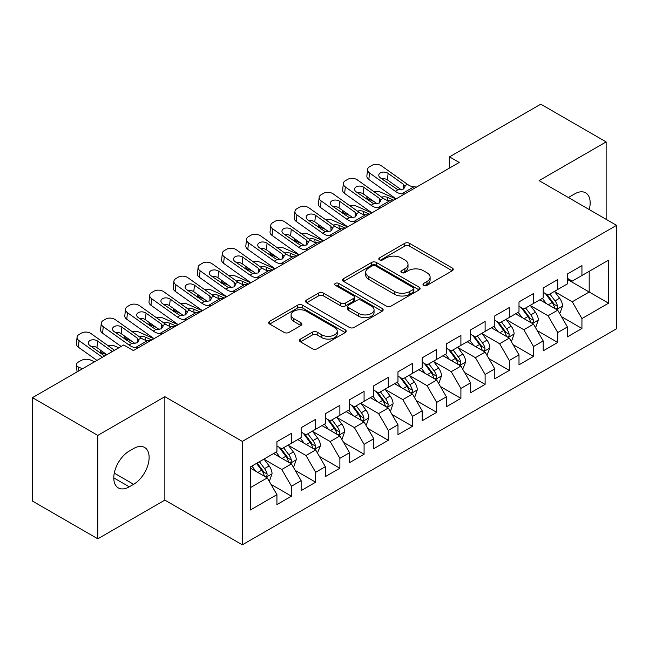 <?xml version="1.0" encoding="UTF-8"?>
<svg xmlns="http://www.w3.org/2000/svg" width="649" height="649" viewBox="0 0 649 649"><rect width="100%" height="100%" fill="white"/><g stroke="black" fill="none" stroke-linecap="round" stroke-linejoin="round"><path stroke-width="0.97" d="M423.692 285.341A2.353 1.355 0 0 0 427.018 285.341L452.264 270.763A3.359 1.939 0 0 0 453.245 269.392A3.359 1.939 0 0 0 452.264 268.021L409.495 243.326A3.359 1.939 0 0 0 404.741 243.326L379.503 257.904A2.353 1.355 0 0 0 378.813 258.862A2.353 1.355 0 0 0 379.503 259.827A2.353 1.355 0 0 0 382.829 259.827L386.09 257.937A10.749 6.206 0 0 1 401.301 257.937L404.862 259.998A10.749 6.206 0 0 1 408.01 264.386A10.749 6.206 0 0 1 404.862 268.775L401.593 270.657A2.353 1.355 0 0 0 400.904 271.623A2.353 1.355 0 0 0 401.593 272.58A2.353 1.355 0 0 0 404.919 272.58L408.189 270.698A10.749 6.206 0 0 1 423.399 270.698L426.961 272.75A10.749 6.206 0 0 1 430.109 277.139A10.749 6.206 0 0 1 426.961 281.528L423.692 283.418A2.353 1.355 0 0 0 423.002 284.376A2.353 1.355 0 0 0 423.692 285.341L423.692 283.418M300.438 339.078A3.359 1.939 0 0 0 299.457 340.449A3.359 1.939 0 0 0 300.438 341.82L312.437 348.748A3.359 1.939 0 0 0 317.191 348.748L345.227 332.564A3.359 1.939 0 0 0 346.209 331.193A3.359 1.939 0 0 0 345.227 329.822L302.458 305.127A3.359 1.939 0 0 0 297.704 305.127L269.668 321.312A3.359 1.939 0 0 0 268.686 322.683A3.359 1.939 0 0 0 269.668 324.054L284.165 332.426A3.359 1.939 0 0 0 288.91 332.426L300.909 325.498A3.359 1.939 0 0 0 301.899 324.127A3.359 1.939 0 0 0 300.909 322.756L293.721 318.602A8.989 5.192 0 0 1 291.093 314.935A8.989 5.192 0 0 1 296.642 310.141A8.989 5.192 0 0 1 306.433 311.269L334.592 327.518A8.989 5.192 0 0 1 337.229 331.193A8.989 5.192 0 0 1 331.68 335.987A8.989 5.192 0 0 1 321.88 334.86L317.191 332.15A3.359 1.939 0 0 0 312.437 332.15L300.438 339.078L300.438 341.82M97.804 435.398L97.804 538.816L164.862 500.103L164.862 396.685L97.804 435.398L32.45 397.659L123.708 344.976L133.394 350.565L459.208 162.453L449.53 156.863L449.53 168.042M164.862 396.685L242.32 441.401L616.55 225.341L616.55 328.767L242.32 544.827L242.32 441.401M606.142 219.338L606.142 141.912L539.092 180.625L616.55 225.341M606.142 141.912L540.787 104.173L449.53 156.863M386.333 306.085A3.359 1.939 0 0 0 391.079 306.085L419.116 289.9A3.359 1.939 0 0 0 420.106 288.529A3.359 1.939 0 0 0 419.116 287.158L376.347 262.464A3.359 1.939 0 0 0 371.601 262.464L343.564 278.648A3.359 1.939 0 0 0 342.575 280.019A3.359 1.939 0 0 0 343.564 281.398L386.333 306.085M336.304 285.844A2.353 1.355 0 0 1 338.689 286.177L338.689 283.386L382.172 308.486A3.359 1.939 0 0 1 383.153 309.857A3.359 1.939 0 0 1 382.172 311.228L354.135 327.421A3.359 1.939 0 0 1 349.381 327.421L306.612 302.726L306.612 299.984A3.359 1.939 0 0 0 305.63 301.355A3.359 1.939 0 0 0 306.612 302.726M306.612 299.984L318.61 293.056A3.359 1.939 0 0 1 323.364 293.056L340.709 303.067A3.359 1.939 0 0 0 345.463 303.067L353.421 298.475A3.359 1.939 0 0 0 354.403 297.104A3.359 1.939 0 0 0 353.421 295.733L335.363 285.309A2.353 1.355 0 0 1 334.673 284.343A2.353 1.355 0 0 1 336.125 283.086A2.353 1.355 0 0 1 338.689 283.386M567.413 279.427L589.195 292.009L589.195 271.323L608.559 260.144L581.934 275.517L581.934 265.595L567.413 273.975L567.413 283.905L557.726 289.495L557.726 279.565L543.205 287.953L543.205 297.875L533.519 303.464L533.519 293.543L518.997 301.931L518.997 311.853L509.319 317.442L509.319 307.521L494.789 315.901L494.789 325.83L485.111 331.42L485.111 321.498L470.582 329.879L470.582 339.8L460.904 345.39L460.904 335.468L446.382 343.856L446.382 353.778L436.696 359.368L436.696 349.446L422.175 357.834L422.175 367.756L412.488 373.345L412.488 363.424L397.967 371.804L397.967 381.726L388.28 387.323L388.28 377.394L373.759 385.782L373.759 395.703L364.081 401.293L364.081 391.371L349.551 399.76L349.551 409.681L339.873 415.271L339.873 405.349L325.344 413.729L325.344 423.659L315.665 429.249L315.665 419.319L301.144 427.707L301.144 437.629L291.458 443.218L291.458 433.297L276.936 441.685L276.936 451.607L250.311 466.98L250.311 510.025L276.936 494.652L267.25 477.883L250.311 468.099M608.559 260.144L608.559 303.188L581.934 318.562L572.256 301.793L554.7 291.661M561.482 316.671L581.934 328.483L581.934 318.562M581.934 328.483L567.413 336.872L567.413 326.95L557.726 332.539L548.048 315.763L530.493 305.63M537.275 330.649L557.726 342.461L557.726 332.539M557.726 342.461L543.205 350.841L543.205 340.92L533.519 346.509L523.84 329.741L506.293 319.608M513.067 344.627L533.519 356.431L533.519 346.509M533.519 356.431L518.997 364.819L518.997 354.898L509.319 360.487L499.633 343.719L482.085 333.586M488.859 358.597L509.319 370.409L509.319 360.487M509.319 370.409L494.789 378.797L494.789 368.875L485.111 374.465L475.425 357.688L457.878 347.556M464.652 372.575L485.111 384.386L485.111 374.465M485.111 384.386L470.582 392.767L470.582 382.845L460.904 388.435L451.217 371.666L433.67 361.534M440.452 386.553L460.904 398.364L460.904 388.435M460.904 398.364L446.382 406.745L446.382 396.823L436.696 402.412L427.018 385.644L409.462 375.511M416.244 400.53L436.696 412.334L436.696 402.412M436.696 412.334L422.175 420.722L422.175 410.801L412.488 416.39L402.81 399.622L385.255 389.489M392.037 414.5L412.488 426.312L412.488 416.39M412.488 426.312L397.967 434.7L397.967 424.771L388.28 430.368L378.602 413.591L361.055 403.459M367.829 428.478L388.28 440.29L388.28 430.368M388.28 440.29L373.759 448.67L373.759 438.748L364.081 444.338L354.395 427.569L336.847 417.437M343.621 442.456L364.081 454.259L364.081 444.338M364.081 454.259L349.551 462.648L349.551 452.726L339.873 458.316L330.187 441.547L312.64 431.415M319.413 456.425L339.873 468.237L339.873 458.316M339.873 468.237L325.344 476.626L325.344 466.704L315.665 472.294L305.979 455.517L288.432 445.384M295.214 470.403L315.665 482.215L315.665 472.294M315.665 482.215L301.144 490.595L301.144 480.674L291.458 486.263L281.78 469.495L264.224 459.362M271.006 484.381L291.458 496.185L291.458 486.263M291.458 496.185L276.936 504.573L276.936 494.652M276.936 446.017L281.78 448.808L291.458 443.218M250.311 487.667L267.25 477.883M301.144 432.039L305.979 434.838L315.665 429.249M281.78 469.495L291.458 463.905L273.545 453.562M301.144 480.674L291.458 463.905M325.344 418.061L330.187 420.86L339.873 415.271M305.979 455.517L315.665 449.927L297.753 439.584M325.344 466.704L315.665 449.927M349.551 404.092L354.395 406.882L364.081 401.293M330.187 441.547L339.873 435.958L321.961 425.614M349.551 452.726L339.873 435.958M373.759 390.114L378.602 392.913L388.28 387.323M354.395 427.569L364.081 421.98L346.16 411.636M373.759 438.748L364.081 421.98M397.967 376.136L402.81 378.935L412.488 373.345M378.602 413.591L388.28 408.002L370.368 397.659M397.967 424.771L388.28 408.002M422.175 362.166L427.018 364.957L436.696 359.368M402.81 399.622L412.488 394.024L394.576 383.689M422.175 410.801L412.488 394.024M446.382 348.188L451.217 350.987L460.904 345.39M427.018 385.644L436.696 380.054L418.783 369.711M446.382 396.823L436.696 380.054M470.582 334.211L475.425 337.009L485.111 331.42M451.217 371.666L460.904 366.077L442.991 355.733M470.582 382.845L460.904 366.077M494.789 320.241L499.633 323.032L509.319 317.442M475.425 357.688L485.111 352.099L467.199 341.763M494.789 368.875L485.111 352.099M518.997 306.263L523.84 309.054L533.519 303.464M499.633 343.719L509.319 338.129L491.407 327.786M518.997 354.898L509.319 338.129M543.205 292.285L548.048 295.084L557.726 289.495M523.84 329.741L533.519 324.151L515.606 313.808M543.205 340.92L533.519 324.151M567.413 278.307L572.256 281.106L581.934 275.517M548.048 315.763L557.726 310.173L539.814 299.83M567.413 326.95L557.726 310.173M32.45 397.659L32.45 501.077L97.804 538.816M164.862 500.103L242.32 544.827M572.256 301.793L589.195 292.009L608.559 303.188M589.211 209.562A21.912 12.647 120 0 0 585.625 192.818A21.912 12.647 120 0 0 574.673 193.897L570.317 196.412A21.912 12.647 120 0 0 568.492 197.596M129.273 451.047A21.912 12.647 120 0 0 114.962 470.355A21.912 12.647 120 0 0 118.321 487.91A21.912 12.647 120 0 0 129.273 486.823L133.629 484.308A21.912 12.647 120 0 0 147.948 465A21.912 12.647 120 0 0 144.589 447.445A21.912 12.647 120 0 0 133.629 448.532L129.273 451.047M424.633 285.674L426.961 284.327A10.749 6.206 0 0 0 430.109 279.938L430.109 277.139M408.01 264.386L408.01 267.177A10.749 6.206 0 0 1 404.862 271.566L402.534 272.913M452.223 270.787L409.495 246.125A3.359 1.939 0 0 0 404.741 246.125L380.436 260.152M419.076 289.925L376.347 265.263A3.359 1.939 0 0 0 371.601 265.263L343.605 281.423M413.178 289.486A2.353 1.355 0 0 0 413.867 288.529A2.353 1.355 0 0 0 413.178 287.572L375.641 265.895A2.353 1.355 0 0 0 372.315 265.895L368.867 267.883A10.749 6.206 0 0 0 365.72 272.272A10.749 6.206 0 0 0 368.867 276.661L394.527 291.474A10.749 6.206 0 0 0 409.738 291.474L413.178 289.486L413.178 292.285A2.353 1.355 0 0 0 413.867 291.32L413.867 288.529M365.72 272.272L365.72 275.071A10.749 6.206 0 0 0 368.867 279.459L368.867 276.661M413.178 292.285L409.738 294.273A10.749 6.206 0 0 1 394.527 294.273L368.867 279.459M306.661 302.75L318.61 295.847L318.61 293.056M354.403 297.104L354.403 299.895A3.359 1.939 0 0 1 353.421 301.266L345.463 305.866A3.359 1.939 0 0 1 340.709 305.866L323.364 295.847A3.359 1.939 0 0 0 318.61 295.847M338.689 286.177L382.131 311.26M358.71 313.459A8.989 5.192 0 0 0 368.502 314.587A8.989 5.192 0 0 0 374.051 309.792A8.989 5.192 0 0 0 371.423 306.125L361.501 300.398A3.359 1.939 0 0 0 356.747 300.398L348.789 304.989A3.359 1.939 0 0 0 347.807 306.36A3.359 1.939 0 0 0 348.789 307.731L358.71 313.459L358.71 316.258A8.989 5.192 0 0 0 368.502 317.377A8.989 5.192 0 0 0 374.051 312.583L374.051 309.792M347.807 306.36L347.807 309.159A3.359 1.939 0 0 0 348.789 310.53L348.789 307.731M358.71 316.258L348.789 310.53M337.229 331.193L337.229 333.984A8.989 5.192 0 0 1 331.68 338.778A8.989 5.192 0 0 1 321.88 337.658L317.191 334.949A3.359 1.939 0 0 0 312.437 334.949L300.479 341.845M291.093 314.935L291.093 317.726A8.989 5.192 0 0 0 293.721 321.401L293.721 318.602M300.868 325.522L293.721 321.401M345.179 332.588L302.458 307.918A3.359 1.939 0 0 0 297.704 307.918L269.716 324.086M559.519 313.28L560.103 312.94L562.521 305.955A9.07 5.241 -120 0 0 559.625 298.232L554.481 291.369M395.995 198.951L380.939 192.274A6.847 3.472 -5.4 0 0 374.189 191.861M546.288 303.57L542.377 298.353M373.921 201.514L368.835 199.267L368.997 200.963M540.552 300.26L540.106 299.668M556.023 309.192L557.426 307.926L557.621 306.344A9.07 5.241 -120 0 0 555.025 300.885L549.881 294.021M546.945 294.451L553.297 302.929A4.624 2.669 60 0 1 554.141 304.332L557.621 306.344M366.904 196.525A6.847 3.472 -5.4 0 0 366.863 197.118A6.847 3.472 -5.4 0 0 368.835 199.267M381.604 197.142A5.476 2.774 174.6 0 1 387.421 197.369L393.813 200.208M545.355 293.526L552.121 302.564A9.07 5.241 60 0 1 554.717 308.015L554.903 308.543M404.627 193.97L401.763 193.832A17.117 9.881 60 0 1 395.314 191.293L369.532 172.958L368.835 179.497A6.847 4.381 -173.9 0 1 366.872 175.976L367.569 169.438A6.847 4.381 6.1 0 0 369.532 172.958M396.158 198.854A25.676 14.822 60 0 1 394.616 197.831L368.835 179.497M416.723 186.985L413.867 186.847A17.117 9.881 60 0 1 407.418 184.308L381.636 165.974A6.847 4.381 6.1 0 0 371.991 165.349L369.565 166.744A6.847 4.381 6.1 0 0 367.569 169.438M403.678 188.964L403.451 184.292L405.073 186.774L403.475 189.086L397.918 189.792L380.371 177.858A5.476 3.505 -173.9 0 1 378.797 175.043A5.476 3.505 -173.9 0 1 380.395 172.885A5.476 3.505 -173.9 0 1 388.118 173.388L387.421 179.927L401.382 189.865M387.421 179.927A5.476 3.505 6.1 0 0 381.62 178.751M403.451 184.292L388.118 173.388M535.311 327.25L535.896 326.918L538.313 319.933A9.07 5.241 -120 0 0 535.417 312.201L530.274 305.338M371.788 212.929L356.731 206.252A6.847 3.472 -5.4 0 0 349.981 205.838M522.08 317.548L518.17 312.331M349.714 215.492L344.635 213.237L344.789 214.941M516.344 314.238L515.898 313.637M531.815 323.161L533.218 321.896L533.413 320.314A9.07 5.241 -120 0 0 530.817 314.862L525.674 307.999M522.745 308.421L529.097 316.899A4.624 2.669 60 0 1 529.933 318.302L533.413 320.314M342.696 210.503A6.847 3.472 -5.4 0 0 342.656 211.095A6.847 3.472 -5.4 0 0 344.635 213.237M357.396 211.12A5.476 2.774 174.6 0 1 363.213 211.347L369.614 214.186M521.147 307.504L527.913 316.534A9.07 5.241 60 0 1 530.509 321.993L530.695 322.521M511.104 341.228L511.688 340.895L514.105 333.902A9.07 5.241 -120 0 0 511.209 326.179L506.074 319.316M347.58 226.899L332.531 220.23A6.847 3.472 -5.4 0 0 325.774 219.816M497.872 331.525L493.97 326.301M325.506 229.47L320.428 227.215L320.59 228.919M492.137 328.207L491.691 327.615M507.607 337.139L509.011 335.874L509.214 334.292A9.07 5.241 -120 0 0 506.609 328.832L501.474 321.969M498.537 322.399L504.89 330.876A4.624 2.669 60 0 1 505.725 332.28L509.214 334.292M318.489 224.481A6.847 3.472 -5.4 0 0 318.448 225.065A6.847 3.472 -5.4 0 0 320.428 227.215M333.188 225.089A5.476 2.774 174.6 0 1 339.005 225.325L345.406 228.156M496.939 321.474L503.705 330.511A9.07 5.241 60 0 1 506.309 335.971L506.488 336.49M380.419 207.948L377.556 207.81A17.117 9.881 60 0 1 371.106 205.271L345.333 186.936L344.635 193.475A6.847 4.381 -173.9 0 1 342.664 189.954L343.362 183.416A6.847 4.381 6.1 0 0 345.333 186.936M371.95 212.831A25.676 14.822 60 0 1 370.409 211.809L344.635 193.475M392.523 200.955L389.66 200.825A17.117 9.881 60 0 1 383.21 198.286L357.429 179.943A6.847 4.381 6.1 0 0 347.783 179.319L345.365 180.722A6.847 4.381 6.1 0 0 343.362 183.416M379.478 202.934L379.243 198.27L380.866 200.752L379.267 203.064L373.71 203.762L356.163 191.836A5.476 3.505 -173.9 0 1 354.589 189.013A5.476 3.505 -173.9 0 1 356.187 186.863A5.476 3.505 -173.9 0 1 363.911 187.358L363.213 193.897L377.183 203.835M363.213 193.897A5.476 3.505 6.1 0 0 357.412 192.721M379.243 198.27L363.911 187.358M356.212 221.917L353.348 221.788A17.117 9.881 60 0 1 346.899 219.248L321.125 200.906L320.428 207.445A6.847 4.381 -173.9 0 1 318.456 203.924L319.154 197.385A6.847 4.381 6.1 0 0 321.125 200.906M347.742 226.809A25.676 14.822 60 0 1 346.201 225.787L320.428 207.445M368.316 214.933L365.452 214.803A17.117 9.881 60 0 1 359.002 212.255L333.229 193.921A6.847 4.381 6.1 0 0 323.575 193.297L321.158 194.692A6.847 4.381 6.1 0 0 319.154 197.385M355.271 216.912L355.035 212.247L356.658 214.73L355.06 217.042L349.503 217.739L331.955 205.806A5.476 3.505 -173.9 0 1 330.382 202.991A5.476 3.505 -173.9 0 1 331.98 200.833A5.476 3.505 -173.9 0 1 339.703 201.336L339.005 207.875L352.975 217.813M339.005 207.875A5.476 3.505 6.1 0 0 333.205 206.698M355.035 212.247L339.703 201.336M486.904 355.206L489.898 347.88A9.07 5.241 -120 0 0 487.01 340.157L481.866 333.294M323.372 240.876L308.324 234.2A6.847 3.472 -5.4 0 0 301.566 233.794M473.673 345.495L469.762 340.279M301.298 243.44L296.22 241.193L296.382 242.888M467.929 342.185L467.491 341.593M483.4 351.117L484.803 349.852L485.006 348.27A9.07 5.241 -120 0 0 482.41 342.81L477.266 335.947M474.33 336.377L480.682 344.854A4.624 2.669 60 0 1 481.517 346.258L485.006 348.27M294.289 238.451A6.847 3.472 -5.4 0 0 294.24 239.043A6.847 3.472 -5.4 0 0 296.22 241.193M308.981 239.067A5.476 2.774 174.6 0 1 314.797 239.294L321.198 242.134M472.732 335.452L479.506 344.489A9.07 5.241 60 0 1 482.102 349.941L482.28 350.468M462.696 369.184L465.698 361.858A9.07 5.241 -120 0 0 462.802 354.135L457.659 347.264M299.173 254.854L284.116 248.178A6.847 3.472 -5.4 0 0 277.358 247.764M449.465 359.473L445.555 354.257M277.091 257.418L272.012 255.162L272.174 256.866M443.729 356.163L443.283 355.563M459.192 365.087L460.595 363.829L460.798 362.239A9.07 5.241 -120 0 0 458.202 356.788L453.059 349.925M450.122 350.346L456.474 358.832A4.624 2.669 60 0 1 457.318 360.236L460.798 362.239M270.081 252.429A6.847 3.472 -5.4 0 0 270.041 253.021A6.847 3.472 -5.4 0 0 272.012 255.162M284.781 253.045A5.476 2.774 174.6 0 1 290.59 253.272L296.991 256.112M448.524 349.43L455.298 358.467A9.07 5.241 60 0 1 457.894 363.919L458.072 364.446M332.004 235.895L329.14 235.765A17.117 9.881 60 0 1 322.691 233.218L296.918 214.884L296.22 221.423A6.847 4.381 -173.9 0 1 294.248 217.902L294.946 211.363A6.847 4.381 6.1 0 0 296.918 214.884M323.543 240.779A25.676 14.822 60 0 1 321.993 239.757L296.22 221.423M344.108 228.91L341.244 228.773A17.117 9.881 60 0 1 334.795 226.233L309.021 207.899A6.847 4.381 6.1 0 0 299.367 207.274L296.95 208.67A6.847 4.381 6.1 0 0 294.946 211.363M331.063 230.89L330.828 226.217L332.45 228.699L330.852 231.012L325.303 231.717L307.748 219.784A5.476 3.505 -173.9 0 1 306.182 216.969A5.476 3.505 -173.9 0 1 307.78 214.811A5.476 3.505 -173.9 0 1 315.495 215.314L314.797 221.853L328.767 231.79M314.797 221.853A5.476 3.505 6.1 0 0 309.005 220.676M330.828 226.217L315.495 215.314M307.796 249.873L304.941 249.735A17.117 9.881 60 0 1 298.483 247.196L272.71 228.862L272.012 235.4A6.847 4.381 -173.9 0 1 270.049 231.88L270.747 225.341A6.847 4.381 6.1 0 0 272.71 228.862M299.335 254.757A25.676 14.822 60 0 1 297.786 253.735L272.012 235.4M319.9 242.88L317.037 242.75A17.117 9.881 60 0 1 310.587 240.211L284.814 221.869A6.847 4.381 6.1 0 0 275.16 221.244L272.742 222.648A6.847 4.381 6.1 0 0 270.747 225.341M306.855 244.86L306.628 240.195L308.251 242.677L306.644 244.989L301.095 245.695L283.548 233.762A5.476 3.505 -173.9 0 1 281.974 230.947A5.476 3.505 -173.9 0 1 283.572 228.789A5.476 3.505 -173.9 0 1 291.287 229.292L290.59 235.83L304.559 245.76M290.59 235.83A5.476 3.505 6.1 0 0 284.797 234.654M306.628 240.195L291.287 229.292M438.489 383.153L439.073 382.821L441.49 375.828A9.07 5.241 -120 0 0 438.594 368.105L433.451 361.242M274.965 268.824L259.908 262.155A6.847 3.472 -5.4 0 0 253.151 261.742M425.257 373.451L421.347 368.226M252.891 271.396L247.804 269.14L247.967 270.844M419.522 370.133L419.076 369.541M434.984 379.065L436.396 377.799L436.59 376.217A9.07 5.241 -120 0 0 433.994 370.766L428.851 363.894M425.914 364.324L432.266 372.802A4.624 2.669 60 0 1 433.11 374.205L436.59 376.217M245.874 266.406A6.847 3.472 -5.4 0 0 245.833 266.99A6.847 3.472 -5.4 0 0 247.804 269.14M260.574 267.015A5.476 2.774 174.6 0 1 266.39 267.25L272.783 270.081M424.324 363.408L431.09 372.437A9.07 5.241 60 0 1 433.686 377.896L433.873 378.424M283.589 263.843L280.733 263.713A17.117 9.881 60 0 1 274.284 261.174L248.502 242.84L247.804 249.378A6.847 4.381 -173.9 0 1 245.841 245.849L246.539 239.311A6.847 4.381 6.1 0 0 248.502 242.84M275.127 268.735A25.676 14.822 60 0 1 273.586 267.713L247.804 249.378M295.693 256.858L292.837 256.728A17.117 9.881 60 0 1 286.379 254.189L260.606 235.847A6.847 4.381 6.1 0 0 250.96 235.222L248.535 236.617A6.847 4.381 6.1 0 0 246.539 239.311M282.648 258.837L282.42 254.173L284.043 256.655L282.437 258.967L276.888 259.665L259.34 247.74A5.476 3.505 -173.9 0 1 257.767 244.916A5.476 3.505 -173.9 0 1 259.365 242.767A5.476 3.505 -173.9 0 1 267.088 243.261L266.39 249.8L280.352 259.738M266.39 249.8A5.476 3.505 6.1 0 0 260.59 248.624M282.42 254.173L267.088 243.261M414.281 397.131L414.865 396.799L417.283 389.806A9.07 5.241 -120 0 0 414.387 382.083L409.243 375.219M250.757 282.802L235.701 276.133A6.847 3.472 -5.4 0 0 228.951 275.72M401.05 387.421L397.139 382.204M228.683 285.373L223.597 283.118L223.759 284.814M395.314 384.111L394.868 383.518M410.785 393.043L412.188 391.777L412.383 390.195A9.07 5.241 -120 0 0 409.787 384.735L404.643 377.872M401.707 378.302L408.059 386.78A4.624 2.669 60 0 1 408.902 388.183L412.383 390.195M221.666 280.376A6.847 3.472 -5.4 0 0 221.625 280.968A6.847 3.472 -5.4 0 0 223.597 283.118M236.366 280.993A5.476 2.774 174.6 0 1 242.182 281.228L248.575 284.059M400.117 377.377L406.882 386.415A9.07 5.241 60 0 1 409.478 391.874L409.665 392.394M259.381 277.821L256.525 277.691A17.117 9.881 60 0 1 250.076 275.152L224.294 256.809L223.597 263.348A6.847 4.381 -173.9 0 1 221.633 259.827L222.331 253.288A6.847 4.381 6.1 0 0 224.294 256.809M250.92 282.704A25.676 14.822 60 0 1 249.378 281.69L223.597 263.348M271.485 270.836L268.629 270.698A17.117 9.881 60 0 1 262.18 268.159L236.398 249.824A6.847 4.381 6.1 0 0 226.752 249.2L224.327 250.595A6.847 4.381 6.1 0 0 222.331 253.288M258.44 272.815L258.213 268.151L259.835 270.625L258.237 272.937L252.68 273.643L235.133 261.709A5.476 3.505 -173.9 0 1 233.559 258.894A5.476 3.505 -173.9 0 1 235.157 256.736A5.476 3.505 -173.9 0 1 242.88 257.239L242.182 263.778L256.144 273.716M242.182 263.778A5.476 3.505 6.1 0 0 236.382 262.602M258.213 268.151L242.88 257.239M390.073 411.109L390.657 410.768L393.075 403.783A9.07 5.241 -120 0 0 390.179 396.06L385.035 389.189M226.55 296.78L211.493 290.103A6.847 3.472 -5.4 0 0 204.743 289.689M376.842 401.398L372.932 396.182M204.476 299.343L199.397 297.096L199.551 298.791M371.106 398.088L370.66 397.496M386.577 407.02L387.98 405.755L388.175 404.173A9.07 5.241 -120 0 0 385.579 398.713L380.436 391.85M377.507 392.28L383.859 400.757A4.624 2.669 60 0 1 384.695 402.161L388.175 404.173M197.458 294.354A6.847 3.472 -5.4 0 0 197.418 294.946A6.847 3.472 -5.4 0 0 199.397 297.096M212.158 294.971A5.476 2.774 174.6 0 1 217.975 295.198L224.367 298.037M375.909 391.355L382.675 400.392A9.07 5.241 60 0 1 385.271 405.844L385.457 406.371M235.181 291.799L232.318 291.661A17.117 9.881 60 0 1 225.868 289.121L200.095 270.787L199.397 277.326A6.847 4.381 -173.9 0 1 197.426 273.805L198.123 267.266A6.847 4.381 6.1 0 0 200.095 270.787M226.712 296.682A25.676 14.822 60 0 1 225.171 295.66L199.397 277.326M247.285 284.806L244.422 284.676A17.117 9.881 60 0 1 237.972 282.137L212.191 263.802A6.847 4.381 6.1 0 0 202.545 263.169L200.127 264.573A6.847 4.381 6.1 0 0 198.123 267.266M234.24 286.785L234.005 282.12L235.628 284.603L234.029 286.915L228.472 287.621L210.925 275.687A5.476 3.505 -173.9 0 1 209.351 272.872A5.476 3.505 -173.9 0 1 210.949 270.714A5.476 3.505 -173.9 0 1 218.672 271.217L217.975 277.756L231.944 287.685M217.975 277.756A5.476 3.505 6.1 0 0 212.174 276.579M234.005 282.12L218.672 271.217M365.866 425.079L366.45 424.746L368.867 417.761A9.07 5.241 -120 0 0 365.971 410.03L360.836 403.167M202.342 310.757L187.293 304.081A6.847 3.472 -5.4 0 0 180.536 303.667M352.634 415.376L348.732 410.16M180.268 313.321L175.189 311.066L175.352 312.769M346.899 412.058L346.452 411.466M362.369 420.99L363.773 419.725L363.975 418.143A9.07 5.241 -120 0 0 361.371 412.691L356.236 405.828M353.299 406.25L359.651 414.727A4.624 2.669 60 0 1 360.487 416.131L363.975 418.143M173.251 308.332A6.847 3.472 -5.4 0 0 173.21 308.924A6.847 3.472 -5.4 0 0 175.189 311.066M187.95 308.948A5.476 2.774 174.6 0 1 193.767 309.175L200.168 312.015M351.701 405.333L358.467 414.362A9.07 5.241 60 0 1 361.063 419.822L361.25 420.349M210.974 305.768L208.11 305.638A17.117 9.881 60 0 1 201.661 303.099L175.887 284.765L175.189 291.304A6.847 4.381 -173.9 0 1 173.218 287.783L173.916 281.244A6.847 4.381 6.1 0 0 175.887 284.765M202.504 310.66A25.676 14.822 60 0 1 200.963 309.638L175.189 291.304M223.078 298.783L220.214 298.654A17.117 9.881 60 0 1 213.764 296.114L187.991 277.772A6.847 4.381 6.1 0 0 178.337 277.147L175.92 278.543A6.847 4.381 6.1 0 0 173.916 281.244M210.033 300.763L209.797 296.098L211.42 298.581L209.822 300.893L204.265 301.59L186.717 289.665A5.476 3.505 -173.9 0 1 185.143 286.842A5.476 3.505 -173.9 0 1 186.742 284.692A5.476 3.505 -173.9 0 1 194.465 285.187L193.767 291.726L207.737 301.663M193.767 291.726A5.476 3.505 6.1 0 0 187.967 290.549M209.797 296.098L194.465 285.187M341.666 439.057L342.242 438.724L344.66 431.731A9.07 5.241 -120 0 0 341.772 424.008L336.628 417.145M178.134 324.727L163.086 318.059A6.847 3.472 -5.4 0 0 156.328 317.645M328.435 429.346L324.524 424.13M156.06 327.299L150.982 325.044L151.144 326.747M322.691 426.036L322.253 425.444M338.161 434.968L339.565 433.702L339.768 432.12A9.07 5.241 -120 0 0 337.172 426.661L332.028 419.798M329.092 420.228L335.444 428.705A4.624 2.669 60 0 1 336.279 430.109L339.768 432.12M149.051 322.31A6.847 3.472 -5.4 0 0 149.002 322.894A6.847 3.472 -5.4 0 0 150.982 325.044M163.743 322.918A5.476 2.774 174.6 0 1 169.559 323.153L175.96 325.985M327.494 419.303L334.267 428.34A9.07 5.241 60 0 1 336.863 433.8L337.042 434.319M186.766 319.746L183.902 319.616A17.117 9.881 60 0 1 177.453 317.077L151.679 298.735L150.982 305.273A6.847 4.381 -173.9 0 1 149.01 301.753L149.708 295.214A6.847 4.381 6.1 0 0 151.679 298.735M178.305 324.638A25.676 14.822 60 0 1 176.755 323.616L150.982 305.273M198.87 312.761L196.006 312.623A17.117 9.881 60 0 1 189.557 310.084L163.783 291.75A6.847 4.381 6.1 0 0 154.129 291.125L151.712 292.521A6.847 4.381 6.1 0 0 149.708 295.214M185.825 314.741L185.59 310.076L187.212 312.558L185.614 314.87L180.065 315.568L162.51 303.635A5.476 3.505 -173.9 0 1 160.936 300.82A5.476 3.505 -173.9 0 1 162.542 298.662A5.476 3.505 -173.9 0 1 170.257 299.165L169.559 305.703L183.529 315.641M169.559 305.703A5.476 3.505 6.1 0 0 163.767 304.527M185.59 310.076L170.257 299.165M317.458 453.034L320.46 445.709A9.07 5.241 -120 0 0 317.564 437.986L312.42 431.123M153.935 338.705L138.878 332.028A6.847 3.472 -5.4 0 0 132.12 331.615M304.227 443.324L300.317 438.107M131.852 341.269L126.774 339.021L126.936 340.717M298.491 440.014L298.045 439.422M313.954 448.946L315.357 447.68L315.56 446.098A9.07 5.241 -120 0 0 312.964 440.639L307.821 433.775M304.884 434.205L311.236 442.683A4.624 2.669 60 0 1 312.08 444.086L315.56 446.098M124.843 336.279A6.847 3.472 -5.4 0 0 124.803 336.872A6.847 3.472 -5.4 0 0 126.774 339.021M139.543 336.896A5.476 2.774 174.6 0 1 145.352 337.123L151.752 339.962M303.286 433.281L310.06 442.318A9.07 5.241 60 0 1 312.656 447.769L312.834 448.297M162.558 333.724L159.703 333.586A17.117 9.881 60 0 1 153.245 331.047L127.472 312.713L126.774 319.251A6.847 4.381 -173.9 0 1 124.811 315.73L125.508 309.192A6.847 4.381 6.1 0 0 127.472 312.713M154.097 338.608A25.676 14.822 60 0 1 152.547 337.585L126.774 319.251M174.662 326.739L171.798 326.601A17.117 9.881 60 0 1 165.349 324.062L139.576 305.728A6.847 4.381 6.1 0 0 129.922 305.103L127.504 306.498A6.847 4.381 6.1 0 0 125.508 309.192M161.617 328.719L161.39 324.046L163.004 326.528L161.406 328.84L155.857 329.546L138.31 317.612A5.476 3.505 -173.9 0 1 136.736 314.797A5.476 3.505 -173.9 0 1 138.334 312.64A5.476 3.505 -173.9 0 1 146.049 313.142L145.352 319.681L159.321 329.619M145.352 319.681A5.476 3.505 6.1 0 0 139.559 318.505M161.39 324.046L146.049 313.142M293.251 467.004L293.827 466.672L296.252 459.687A9.07 5.241 -120 0 0 293.356 451.955L288.213 445.092M118.767 347.823L114.67 346.006A6.847 3.472 -5.4 0 0 107.912 345.593M280.019 457.302L276.109 452.085M106.671 354.808L102.566 352.991L102.729 354.695M274.284 453.992L273.837 453.391M289.746 462.915L291.158 461.65L291.352 460.068A9.07 5.241 -120 0 0 288.756 454.616L283.613 447.753M280.676 448.175L287.028 456.653A4.624 2.669 60 0 1 287.872 458.056L291.352 460.068M100.636 350.257A6.847 3.472 -5.4 0 0 100.595 350.849A6.847 3.472 -5.4 0 0 102.566 352.991M279.086 447.258L285.852 456.288A9.07 5.241 60 0 1 288.448 461.747L288.635 462.275M138.351 347.702L135.495 347.564A17.117 9.881 60 0 1 129.046 345.025L103.264 326.69L102.566 333.229A6.847 4.381 -173.9 0 1 100.603 329.708L101.301 323.17A6.847 4.381 6.1 0 0 103.264 326.69M121.152 346.444L102.566 333.229M150.454 340.709L147.599 340.579A17.117 9.881 60 0 1 141.141 338.04L115.368 319.697A6.847 4.381 6.1 0 0 105.722 319.073L103.296 320.476A6.847 4.381 6.1 0 0 101.301 323.17M137.41 342.688L137.182 338.024L138.805 340.506L137.199 342.818L131.65 343.524L114.102 331.59A5.476 3.505 -173.9 0 1 112.528 328.767A5.476 3.505 -173.9 0 1 114.127 326.617A5.476 3.505 -173.9 0 1 121.85 327.12L121.152 333.651L135.114 343.589M121.152 333.651A5.476 3.505 6.1 0 0 115.352 332.475M137.182 338.024L121.85 327.12M269.043 480.982L269.627 480.649L272.045 473.656A9.07 5.241 -120 0 0 269.148 465.933L264.005 459.07M94.567 361.801L90.462 359.984A6.847 3.472 -5.4 0 0 80.817 360.649L78.391 362.045A6.847 3.472 -5.4 0 0 76.387 364.819A6.847 3.472 -5.4 0 0 78.359 366.969L78.74 370.936M255.811 471.279L251.901 466.055M82.464 368.786L78.359 366.969M265.538 476.893L266.95 475.628L267.145 474.046A9.07 5.241 -120 0 0 264.549 468.586L259.405 461.723M257.134 463.037L262.821 470.63A4.624 2.669 60 0 1 263.664 472.034L267.145 474.046M256.501 463.402L261.644 470.265A9.07 5.241 60 0 1 264.24 475.725L264.427 476.252M102.404 357.274L79.056 340.66L78.359 347.199A6.847 4.381 -173.9 0 1 76.395 343.678L77.093 337.139A6.847 4.381 6.1 0 0 79.056 340.66M96.944 360.422L78.359 347.199M114.508 350.282L91.16 333.675A6.847 4.381 6.1 0 0 81.514 333.051L79.089 334.446A6.847 4.381 6.1 0 0 77.093 337.139M104.586 356.017L89.895 345.56A5.476 3.505 -173.9 0 1 88.321 342.745A5.476 3.505 -173.9 0 1 89.919 340.587A5.476 3.505 -173.9 0 1 97.642 341.09L96.944 347.629L106.874 354.695M96.944 347.629A5.476 3.505 6.1 0 0 91.144 346.452M112.334 351.539L97.642 341.09M426.961 284.327L426.961 281.528M401.593 272.58L401.593 270.657M404.862 271.566L404.862 268.775M379.503 259.827L379.503 257.904M404.741 246.125L404.741 243.326M409.495 246.125L409.495 243.326M452.264 270.763L452.264 268.021M343.564 281.398L343.564 278.648M371.601 265.263L371.601 262.464M376.347 265.263L376.347 262.464M419.116 289.9L419.116 287.158M394.527 294.273L394.527 291.474M409.738 294.273L409.738 291.474M323.364 295.847L323.364 293.056M340.709 305.866L340.709 303.067M345.463 305.866L345.463 303.067M353.421 301.266L353.421 298.475M382.172 311.228L382.172 308.486M312.437 334.949L312.437 332.15M317.191 334.949L317.191 332.15M321.88 337.658L321.88 334.86M300.909 325.498L300.909 322.756M269.668 324.054L269.668 321.312M297.704 307.918L297.704 305.127M302.458 307.918L302.458 305.127M345.227 332.564L345.227 329.822M113.786 477.883L129.273 486.823M114.273 473.129L133.629 484.308M556.591 309.516L562.464 306.133M555.025 300.885L559.625 298.232M548.332 304.746L552.121 302.564M387.421 197.369L387.721 200.509M397.918 189.792L395.314 191.293M407.418 184.308L404.806 185.817M413.867 186.847L401.763 193.832M532.383 323.494L538.256 320.103M530.817 314.862L535.417 312.201M524.124 318.724L527.913 316.534M363.213 211.347L363.513 214.486M508.175 337.472L514.049 334.081M506.609 328.832L511.209 326.179M499.917 332.702L503.705 330.511M339.005 225.325L339.305 228.456M373.71 203.762L371.106 205.271M383.21 198.286L380.598 199.787M389.66 200.825L377.556 207.81M349.503 217.739L346.899 219.248M359.002 212.255L356.398 213.764M365.452 214.803L353.348 221.788M483.976 351.442L489.841 348.059M482.41 342.81L487.01 340.157M475.709 346.68L479.506 344.489M314.797 239.294L315.098 242.434M459.768 365.419L465.633 362.028M458.202 356.788L462.802 354.135M451.509 360.649L455.298 358.467M290.59 253.272L290.89 256.412M325.303 231.717L322.691 233.218M334.795 226.233L332.191 227.742M341.244 228.773L329.14 235.765M301.095 245.695L298.483 247.196M310.587 240.211L307.983 241.712M317.037 242.75L304.941 249.735M435.56 379.397L441.425 376.006M433.994 370.766L438.594 368.105M427.302 374.627L431.09 372.437M266.39 267.25L266.682 270.39M276.888 259.665L274.284 261.174M286.379 254.189L283.775 255.69M292.837 256.728L280.733 263.713M411.352 393.375L417.226 389.984M409.787 384.735L414.387 382.083M403.094 388.605L406.882 386.415M242.182 281.228L242.475 284.359M252.68 273.643L250.076 275.152M262.18 268.159L259.568 269.668M268.629 270.698L256.525 277.691M387.145 407.345L393.018 403.954M385.579 398.713L390.179 396.06M378.886 402.575L382.675 400.392M217.975 295.198L218.275 298.337M228.472 287.621L225.868 289.121M237.972 282.137L235.36 283.637M244.422 284.676L232.318 291.661M362.937 421.323L368.81 417.932M361.371 412.691L365.971 410.03M354.678 416.553L358.467 414.362M193.767 309.175L194.067 312.315M204.265 301.59L201.661 303.099M213.764 296.114L211.16 297.615M220.214 298.654L208.11 305.638M338.737 435.301L344.603 431.909M337.172 426.661L341.772 424.008M330.471 430.53L334.267 428.34M169.559 323.153L169.86 326.285M180.065 315.568L177.453 317.077M189.557 310.084L186.953 311.593M196.006 312.623L183.902 319.616M314.53 449.27L320.395 445.887M312.964 440.639L317.564 437.986M306.271 444.508L310.06 442.318M145.352 337.123L145.652 340.263M155.857 329.546L153.245 331.047M165.349 324.062L162.745 325.571M171.798 326.601L159.703 333.586M290.322 463.248L296.187 459.857M288.756 454.616L293.356 451.955M282.064 458.478L285.852 456.288M131.65 343.524L129.046 345.025M141.141 338.04L138.537 339.541M147.599 340.579L135.495 347.564M266.114 477.226L271.988 473.835M264.549 468.586L269.148 465.933M257.856 472.456L261.644 470.265M366.863 197.118L367.099 199.616M342.656 211.095L342.891 213.586M318.448 225.065L318.691 227.564M294.24 239.043L294.484 241.542M270.041 253.021L270.276 255.519M245.833 266.99L246.068 269.489M221.625 280.968L221.861 283.467M197.418 294.946L197.653 297.445M173.21 308.924L173.453 311.415M149.002 322.894L149.246 325.392M124.803 336.872L125.038 339.37M100.595 350.849L100.83 353.34M76.387 364.819L77.061 371.909"/></g></svg>
